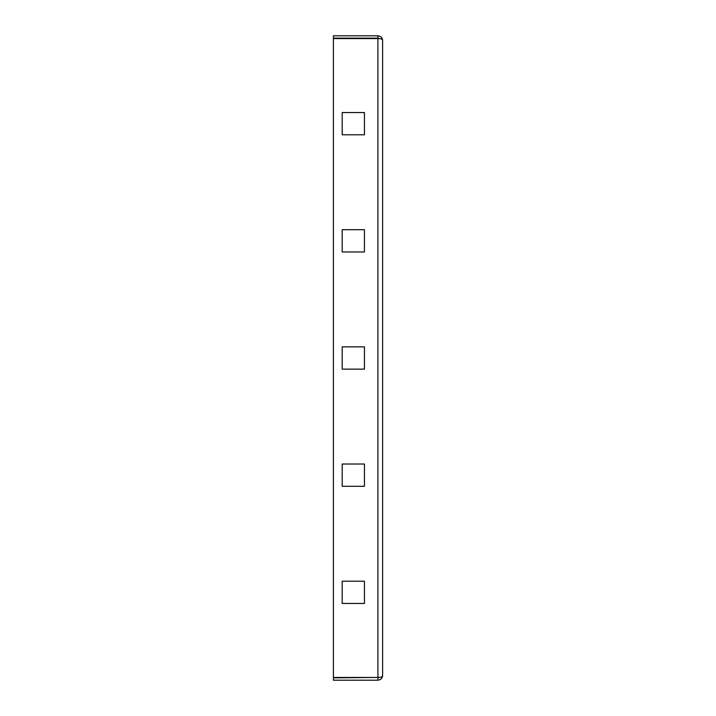 <?xml version="1.0" encoding="UTF-8"?>
<svg xmlns="http://www.w3.org/2000/svg" width="716" height="716" viewBox="0 0 716 716"><rect width="100%" height="100%" fill="white"/><g stroke="black" fill="none" stroke-linecap="round" stroke-linejoin="round"><path stroke-width="1.07" d="M382.604 40.49L382.604 675.51C382.613 676.781 381.046 677.425 377.914 677.443L333.396 677.443L333.396 38.557L377.914 38.557C381.127 38.583 382.684 39.228 382.604 40.49C382.442 37.769 380.885 36.203 377.914 35.8L377.914 38.145L333.396 38.145L333.396 35.8L377.914 35.8M379.346 38.628L377.914 38.145M364.444 134.805L364.444 112.546L342.185 112.546L342.185 134.805L364.444 134.805L364.444 112.546L342.185 112.546L342.185 134.805L364.444 134.805M364.444 251.969L364.444 229.702L342.185 229.702L342.185 251.969L364.444 251.969L364.444 229.702L342.185 229.702L342.185 251.969L364.444 251.969M364.444 369.134L364.444 346.866L342.185 346.866L342.185 369.134L364.444 369.134L364.444 346.866L342.185 346.866L342.185 369.134L364.444 369.134M364.444 486.298L364.444 464.031L342.185 464.031L342.185 486.298L364.444 486.298L364.444 464.031L342.185 464.031L342.185 486.298L364.444 486.298M364.444 603.454L364.444 581.195L342.185 581.195L342.185 603.454L364.444 603.454L364.444 581.195L342.185 581.195L342.185 603.454L364.444 603.454M377.914 677.855L377.914 680.2L333.396 680.2L333.396 677.855L379.283 677.417M377.914 680.2C380.876 679.806 382.434 678.24 382.604 675.51M377.914 38.557L377.914 677.443"/></g></svg>
